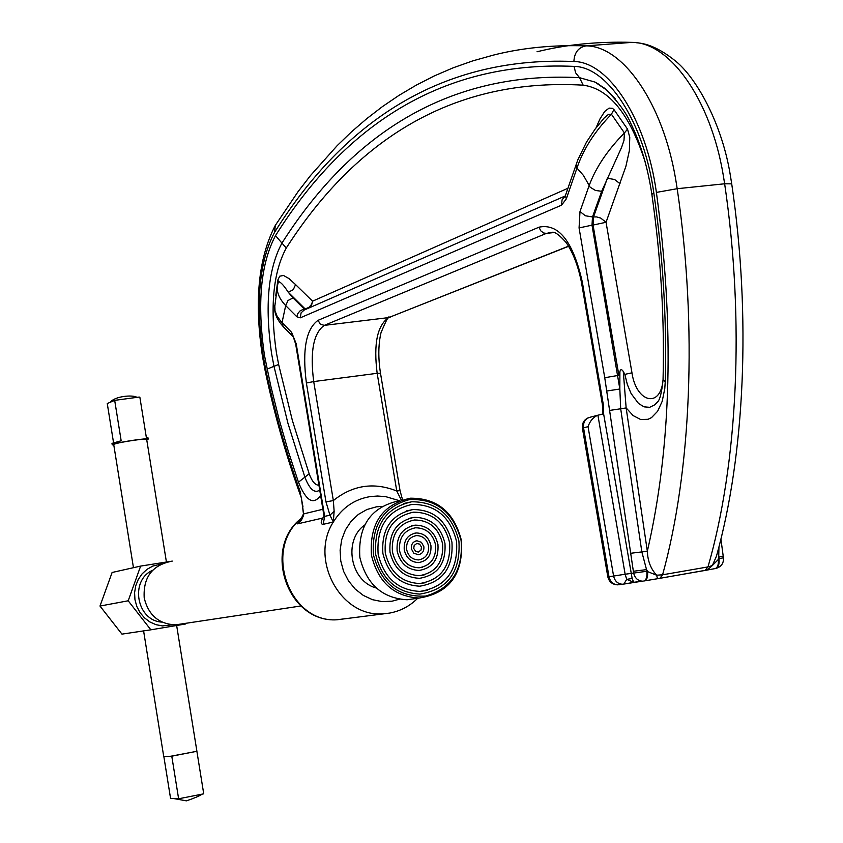 <?xml version="1.0" encoding="UTF-8"?>
<svg xmlns="http://www.w3.org/2000/svg" width="843" height="843" viewBox="0 0 843 843"><rect width="100%" height="100%" fill="white"/><g stroke="black" fill="none" stroke-linecap="round" stroke-linejoin="round"><path stroke-width="1.26" d="M172.488 624.821L162.499 625.917L155.976 624.674L149.843 621.934L144.427 617.824L140.001 612.555L136.787 606.402L134.954 599.658L134.585 592.682L135.712 585.822L138.273 579.436L142.13 573.83L147.082 569.288L152.878 566.053L161.413 564.009M185.934 623.283L185.639 623.978L150.865 629.816L128.199 600.785L140.633 566.085L172.278 561.101M140.633 566.085L112.108 572.481L99.99 606.054L121.961 634.126L150.865 629.816M152.625 570.289C129.337 580.458 136.682 620.964 162.056 622.113M181.761 623.915L175.481 624.863C158.79 624.062 148.368 615.084 144.206 597.919C143.089 577.792 151.814 565.653 170.381 561.522M99.99 606.054L128.199 600.785M623.283 371.478L626.149 407.938L620.69 408.771L641.85 551.923L646.528 569.626L633.356 571.269L604.747 377.717L618.878 375.314L619.89 371.816C620.437 369.065 621.576 368.949 623.283 371.478L624.842 374.366L627.361 384.577L631.133 393.607L638.53 403.481L644.084 406.863L649.647 407.327L654.79 404.798L657.066 402.448C659.721 400.625 661.713 393.059 663.051 379.75L663.072 379.266M401.637 500.721L396.758 490.995L377.169 373.312L313.712 381.573L333.343 500.573L334.134 511.248L333.312 522.038L323.217 524.314C320.772 524.304 320.593 522.228 322.69 518.055L297.621 523.851L299.813 521.669M618.878 375.314L593.061 225.049L592.007 225.165L619.837 389.013L619.89 371.816M320.593 495.378C313.491 505.505 306.114 501.111 298.454 482.196L288.222 451.079L278.98 418.929L270.761 385.904L264.523 355.683C256.957 303.743 260.624 263.733 275.503 235.65C339.655 133.5 434.345 60.19 574.062 66.386C607.645 66.713 644.052 122.14 653.852 193.173C663.062 257.094 666.866 319.908 665.253 381.637L664.779 388.676L662.187 401.352L657.624 411.268L651.513 417.622L648.046 419.298L640.638 419.498L633.135 415.588L626.149 407.938L647.34 551.259C647.698 560.943 650.796 568.92 656.634 575.2L662.587 574.8L707.983 566.918L712.367 565.527L718.953 558.846L718.71 557.202L718.257 558.962C718.805 564.22 717.793 567.413 715.222 568.572L707.161 570.058M389.329 613.146L381.742 613.862C340.035 616.539 309.434 558.846 333.312 522.038L329.95 515.157L325.978 501.891L306.388 383.028C302.142 349.877 306.03 328.981 318.064 320.319L539.056 227.167C558.656 223.132 573.092 241.456 582.344 282.142L603.251 404.155L603.43 414.018M596.001 127.925L599.953 118.968L604.716 111.445L609.089 108.115L612.345 108.304L613.925 109.548L627.519 129.095L629.763 137.293L629.384 150.56L625.928 166.24L606.054 222.278L631.965 372.827C636.254 402.68 660.733 408.876 663.062 379.782L665.253 381.637M295.587 284.607L312.553 301.183L311.657 304.27L308.896 307.432L305.134 308.928L288.274 292.258L293.037 297.916L288.032 300.498L285.682 305.598C279.37 298.875 276.588 292.342 277.326 285.988L278.496 281.604C280.708 282.015 283.965 285.566 288.274 292.258L293.259 289.686L295.587 284.607L288.854 278.485L283.501 275.471L279.707 276.188L277.916 279.844L278.411 281.836M588.056 426.663L583.546 427.812L608.973 576.696L613.588 576.054L588.056 426.663C589.952 421.015 593.23 417.19 597.908 415.188L603.63 413.966L632.145 578.488L633.736 582.292L642.967 581.133M630.922 553.24L647.34 551.259C671.576 446.105 674.6 326.494 656.402 192.404C646.265 118.926 608.562 61.708 573.893 61.507C433.681 55.775 338.791 129.696 274.533 232.383L275.324 225.366L298.148 191.53L310.498 175.555L337.168 145.649L351.531 131.814L366.61 118.789L382.416 106.618L398.981 95.375L416.305 85.111L434.408 75.881L453.281 67.767L472.944 60.822L493.387 55.111C521.859 47.861 552.745 44.784 586.054 45.88C622.735 45.807 662.967 103.015 675.749 179.717L677.192 188.706C697.73 327.737 691.081 471.806 662.587 574.8L659.9 578.309L644.484 580.89M633.862 582.334L626.707 579.352L625.137 574.231L646.781 571.291C647.34 576.612 646.391 579.836 643.915 580.985L644.621 580.859C647.097 579.721 648.046 576.486 647.487 571.164L646.528 569.626L646.781 571.291L656.634 575.2L657.508 578.709L705.212 570.416L707.983 566.918C737.593 464.535 745.033 321.604 724.643 183.785L731.713 183.848C751.355 316.926 744.717 454.872 716.455 556.201L712.367 565.527L707.288 570.005L705.085 570.448M364.65 525.052C342.859 540.331 350.498 581.554 376.368 588.014M301.394 497.96L303.638 515.231L301.615 519.783L297.621 523.851L300.94 520.31M604.747 377.717L579.067 227.926L579.995 211.54L589.046 185.839C595.643 167.82 607.445 150.202 624.421 132.962L623.978 140.412L621.554 147.493L601.67 191.298L592.492 216.967L596.549 216.904L600.68 218.063L606.054 222.278L593.061 225.049L593.546 216.851L607.35 178.252L614.589 179.496L620.048 183.721M274.797 305.282L275.008 310.814L277.094 316.178L281.025 321.531L291.625 332.363L296.209 343.786L324.65 516.39L329.95 515.157L334.134 511.248M284.038 327.442L283.122 326.504C277.294 320.003 274.47 313.712 274.639 307.621L277.653 284.365M565.685 194.722L577.792 159.928L586.486 142.119L595.179 129.021L604.094 118.073L608.509 114.342L611.438 114.237C594.694 131.424 583.198 149.39 576.96 168.105L566.327 198.853L561.564 205.155L300.256 317.843L296.852 316.778L285.682 305.598L282.026 322.595L283.122 326.504L292.721 336.294L291.625 332.363M295.693 344.186L323.881 515.294L324.65 516.39L323.217 524.314M576.159 164.385L576.96 168.105L583.472 175.46L590.174 187.23L595.474 190.455L601.67 191.298M613.925 109.548L611.438 114.237L624.421 132.962L627.519 129.095M323.933 516.791L322.69 518.055M303.554 513.629L303.765 514.346M302.932 506.548L300.877 495.695M303.48 513.366L303.796 513.851L322.89 509.277M633.356 571.269L633.599 572.934C634.842 578.045 637.761 580.785 642.366 581.164L623.873 584.062L626.707 579.352L632.145 578.488M720.913 539.035L723.199 556.095L718.71 557.202L718.942 546.886M606.718 391.015L619.837 389.013L620.69 408.771L609.816 410.404M657.54 578.72L643.778 581.017M659.774 578.34L715.085 568.604M390.33 317.094L389.382 317.463C389.013 314.987 386.199 320.119 380.962 332.869C378.296 344.629 378.138 358.064 380.488 373.186L400.035 490.605L396.758 490.995C373.818 481.911 352.68 485.104 333.343 500.573L325.978 501.891M423.881 546.738L421.437 542.323L416.958 540.784C412.922 541.596 411.057 544.251 411.331 548.761L413.755 553.156L418.202 554.715C422.269 553.946 424.166 551.28 423.881 546.738M421.5 547.118L419.635 544.114L416.758 543.503L414.198 545.442L413.723 548.371L415.578 551.375L418.444 552.007L421.026 550.058L421.5 547.118M430.931 545.6C428.855 537.307 423.913 533.092 416.115 532.966C407.601 534.704 403.639 540.352 404.25 549.91C406.263 558.066 411.099 562.292 418.75 562.576C427.464 560.964 431.521 555.305 430.931 545.6M428.55 545.979C426.853 539.183 422.807 535.726 416.41 535.6C409.403 537.023 406.147 541.67 406.642 549.52C408.307 556.232 412.28 559.699 418.581 559.921C425.715 558.582 429.045 553.946 428.55 545.979M437.949 544.462C434.756 531.722 427.159 525.284 415.156 525.147C402.227 527.866 396.21 536.506 397.137 551.059C400.204 563.482 407.559 569.942 419.203 570.448C432.617 568.034 438.866 559.383 437.949 544.462M435.578 544.852C432.765 533.619 426.063 527.929 415.494 527.792C404.039 530.173 398.728 537.802 399.54 550.669C402.259 561.649 408.76 567.36 419.055 567.782C430.878 565.642 436.379 557.992 435.578 544.852M444.956 543.335C440.615 526.106 430.341 517.444 414.103 517.349C396.8 521.079 388.771 532.702 390.014 552.207C394.113 568.856 403.955 577.56 419.54 578.319C437.707 575.158 446.179 563.493 444.956 543.335M442.586 543.714C438.645 528.013 429.266 520.099 414.471 519.983C398.634 523.366 391.289 533.977 392.427 551.817C396.178 567.044 405.177 574.989 419.435 575.653C435.989 572.745 443.713 562.102 442.586 543.714M451.943 542.207C446.453 520.458 433.46 509.572 412.954 509.562C391.321 514.346 381.299 528.94 382.88 553.356C387.98 574.199 400.288 585.147 419.782 586.201C442.754 582.323 453.481 567.655 451.943 542.207M449.582 542.586C444.482 522.365 432.406 512.238 413.355 512.196C393.186 516.622 383.828 530.205 385.293 552.966C390.056 572.397 401.531 582.587 419.709 583.535C441.058 579.9 451.016 566.243 449.582 542.586M458.919 541.08C452.259 514.767 436.516 501.669 411.69 501.796C385.809 507.665 373.818 525.231 375.715 554.515C381.816 579.51 396.558 592.703 419.909 594.094C447.759 589.542 460.763 571.87 458.919 541.08M456.558 541.459C450.299 516.696 435.483 504.346 412.122 504.42C387.675 509.92 376.347 526.485 378.138 554.125C383.902 577.718 397.822 590.153 419.877 591.428C446.073 587.097 458.297 570.437 456.558 541.459M373.438 554.884C381.205 583.756 398.623 597.476 425.673 596.043C451.458 588.467 463.281 570.026 461.132 540.721C453.608 512.323 436.421 498.603 409.582 499.551C383.544 506.664 371.489 525.105 373.438 554.884M371.447 555.221C378.022 582.207 393.923 596.486 419.129 598.056C449.351 593.187 463.46 574.062 461.469 540.69C454.24 512.154 437.159 498.002 410.235 498.202C382.311 504.609 369.382 523.608 371.447 555.221M398.349 500.953C370.667 507.296 357.832 526.116 359.856 557.392C366.357 584.083 382.111 598.214 407.106 599.763L416.558 598.425M163.879 756.751L170.571 798.437L178.621 798.774L171.782 756.182L163.742 756.635M113.731 444.63L114.5 444.113C119.242 442.132 147.915 437.917 146.671 439.372L166.419 561.996M113.805 445.093L112.224 444.809L113.067 444.314C118.231 442.154 149.527 437.538 148.168 439.14L146.745 439.835M111.993 443.376L121.171 440.773L114.68 400.362L138.895 397.095L139.843 397.116L146.324 437.348L147.925 437.643L148.157 439.066M114.68 400.362L107.261 403.534L113.52 442.575M171.782 756.182L196.124 751.429L171.013 756.192M176.651 625.506L196.862 750.987L196.124 751.429M178.621 798.774L203.732 793.832L196.904 751.419M274.533 232.383C259.201 261.393 255.44 302.679 263.237 356.21L265.84 370.056C275.039 413.355 286.673 454.409 300.74 493.197M275.503 235.65L281.952 243.09C268.095 268.906 264.66 305.851 271.646 353.912L273.986 366.336L278.633 364.471L292.384 420.509L309.17 473.798C312.058 481.522 315.303 485.315 318.917 485.168M656.402 192.404L677.192 188.706L724.643 183.785L723.21 174.88C710.48 98.852 669.563 42.224 632.008 42.371L635.064 42.582M302.532 517.644C262.384 546.77 288.285 623.304 337.052 619.774L347.99 618.33M382.016 506.38L376.389 506.843L366.968 509.499L358.391 514.388L351.078 521.301L345.419 529.878L341.7 539.689L340.119 550.237L340.772 560.985L343.607 571.385L348.507 580.901L355.188 589.057L363.333 595.421L372.501 599.689L382.237 601.639L392.048 601.196L399.34 599.225M333.312 522.038C342.121 507.781 354.355 499.309 370.014 496.622M645.106 161.698C629.71 114.121 609.057 88.61 583.156 85.164C444.798 77.208 350.372 148.031 286.262 248.042C273.09 272.363 269.813 307.263 276.409 352.732L278.633 364.471M573.893 61.507C574.357 52.561 578.414 47.356 586.054 45.88L632.008 42.371C597.898 41.37 566.243 44.5 537.023 51.771M275.745 295.798L277.916 279.844M311.141 307.042L312.553 301.183L567.919 188.274M588.751 417.58C584.051 419.582 581.944 423.112 582.429 428.181L583.546 427.812C583.071 422.027 585.316 418.497 590.258 417.201L597.634 415.283M633.609 582.376L623.736 584.094M622.924 584.21L617.677 584.842C613.103 584.462 610.195 581.744 608.973 576.696L607.814 576.823C609.12 581.912 612.408 584.589 617.677 584.842L622.313 584.231C617.729 583.851 614.821 581.133 613.588 576.054L625.137 574.231L597.908 415.188M553.956 232.552L546.39 233.385L324.292 325.377L388.697 317.6L568.593 246.135M293.037 297.916L304.27 309.033L305.756 309.392M293.322 336.968L295.682 344.123L296.209 343.786M267.052 369.118L273.986 366.336L287.895 423.133L304.871 477.159C309.581 489.298 314.534 493.619 319.739 490.141M298.454 482.196L309.17 473.798M305.229 309.623L303.491 309.17L299.834 311.056L297.737 313.691L296.852 316.778M615.137 98.705L606.675 90.117L597.929 83.71L594.968 82.077L579.52 77.672C440.626 70.401 346.083 142.214 281.952 243.09L286.262 248.042M565.158 195.998L304.197 310.034L301.109 312.816L300.256 317.843M574.062 66.386L575.621 72.814L579.52 77.672L583.156 85.164M565.137 196.05L562.06 199.875L561.564 205.155M565.421 195.903L566.327 198.853M624.842 374.366L631.965 372.827M579.067 227.926L592.007 225.165L592.492 216.967L585.337 215.745L579.995 211.54M370.34 496.58L377.538 496.032L385.673 496.632L399.424 500.7M653.852 193.173L651.85 194.259M265.84 370.056L265.239 371.12M723.368 557.244L723.231 556.254M623.546 584.125L622.313 584.231L623.546 584.125M607.814 576.823L582.429 428.233M723.452 557.813C723.768 563.335 721.25 566.886 715.907 568.445C718.478 567.297 719.5 564.093 718.953 558.846L723.442 557.739L723.21 556.169M318.064 320.319L320.277 324.165L324.292 325.377C313.427 333.08 309.908 351.816 313.712 381.573L306.388 383.028M380.488 373.186L377.169 373.312C373.428 343.87 377.274 325.303 388.697 317.6L568.677 246.261M553.008 232.32L546.39 233.385L543.609 232.995L540.626 230.729L539.056 227.167M602.387 404.514L603.251 404.155M581.512 282.69L582.344 282.142M175.481 624.863L300.909 605.98M301.13 497.222C286.599 457.443 274.628 415.357 265.197 370.941L262.521 356.673C254.08 301.72 258.348 257.947 275.324 225.366M730.301 175.091C722.451 126.123 698.246 80.222 676.413 61.739C654.958 44.258 641.945 43.256 636.138 42.708M417.696 598.256C409.793 606.149 400.425 611.091 389.582 613.093L337.052 619.774C286.862 623.198 261.425 546.348 302.648 517.37M663.051 379.75C664.642 318.96 660.891 257.073 651.818 194.08C647.751 167.314 640.764 143.795 630.849 123.51C626.665 113.341 618.088 101.687 605.105 88.547L594.968 82.077L605.464 89.232L615.306 98.905M323.881 515.294L323.723 517.855L324.397 516.359M730.354 175.386L731.682 183.669M299.644 521.849L303.48 513.903L302.69 506.727M723.526 558.424L723.399 557.234M552.66 232.268L548.308 232.742L552.555 232.246C555.2 231.867 559.741 235.334 566.201 242.626C573.092 252.647 578.193 265.966 581.501 282.605L602.376 404.461C602.85 410.552 602.724 413.839 601.997 414.324M400.035 490.626L402.543 499.815M415.778 540.995L416.958 540.784M413.607 533.429L416.115 532.966M411.352 525.884L415.156 525.147M408.981 518.371L414.103 517.349M406.505 510.9L412.954 509.562M403.934 503.461L411.69 501.796M407.106 599.763L419.129 598.056M419.877 591.428L427.285 590.437M419.709 583.535L425.768 582.682M419.435 575.653L424.155 574.958M419.055 567.782L422.448 567.255M417.991 552.07L418.718 551.944M163.753 756.677L143.595 630.901M133.457 567.697L113.721 444.577M112.224 444.809L111.982 443.302M181.013 798.447L179.517 798.658M177.789 798.742L175.26 798.637M201.656 794.454C198.674 796.308 193.595 798.437 186.419 800.85L173.932 798.584M136.766 397.19C131.571 394.535 114.374 396.547 110.296 402.237"/></g></svg>
